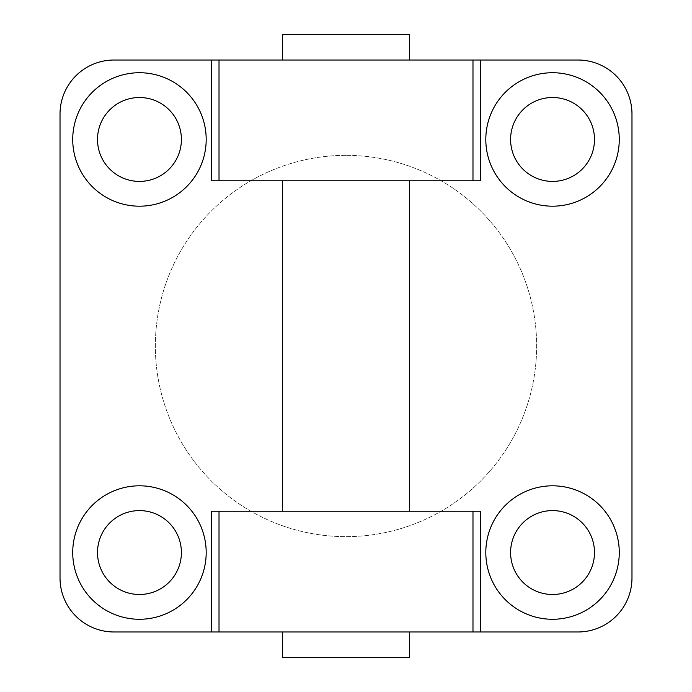 <?xml version="1.0" encoding="UTF-8"?>
<svg xmlns="http://www.w3.org/2000/svg" width="692" height="692" viewBox="0 0 692 692"><rect width="100%" height="100%" fill="white"/><g stroke="black" fill="none" stroke-linecap="round" stroke-linejoin="round"><path stroke-width="0.52" stroke-dasharray="3.46 2.59" d="M346 155.345A190.655 190.655 0 0 0 180.889 441.323A190.655 190.655 0 0 0 511.111 441.323A190.655 190.655 0 0 0 346 155.345A190.655 190.655 0 0 0 180.889 441.323A190.655 190.655 0 0 0 511.111 441.323A190.655 190.655 0 0 0 346 155.345M594.489 552.545A41.944 41.944 0 0 0 531.568 516.215A41.944 41.944 0 0 0 531.568 588.866A41.944 41.944 0 0 0 594.489 552.545M181.399 139.455A41.944 41.944 0 0 0 118.488 103.134A41.944 41.944 0 0 0 118.488 175.785A41.944 41.944 0 0 0 181.399 139.455M181.399 552.545A41.944 41.944 0 0 0 118.488 516.215A41.944 41.944 0 0 0 118.488 588.866A41.944 41.944 0 0 0 181.399 552.545M594.489 139.455A41.944 41.944 0 0 0 531.568 103.134A41.944 41.944 0 0 0 531.568 175.785A41.944 41.944 0 0 0 594.489 139.455M114.042 60.022A54.019 54.019 0 0 0 60.022 114.042L60.022 577.958A54.019 54.019 0 0 0 114.042 631.978L577.958 631.978A54.019 54.019 0 0 0 631.978 577.958L631.978 114.042A54.019 54.019 0 0 0 577.958 60.022L114.042 60.022M409.552 60.022L282.448 60.022L409.552 60.022M409.552 631.978L282.448 631.978L409.552 631.978M409.552 180.768L282.448 180.768L409.552 180.768M480.438 180.768L211.562 180.768M409.552 511.232L282.448 511.232L409.552 511.232M480.438 511.232L211.562 511.232M619.271 552.545A66.726 66.726 0 0 0 519.173 494.754A66.726 66.726 0 0 0 519.173 610.327A66.726 66.726 0 0 0 619.271 552.545M206.19 139.455A66.726 66.726 0 0 0 106.092 81.673A66.726 66.726 0 0 0 106.092 197.246A66.726 66.726 0 0 0 206.19 139.455M206.19 552.545A66.726 66.726 0 0 0 106.092 494.754A66.726 66.726 0 0 0 106.092 610.327A66.726 66.726 0 0 0 206.19 552.545M619.271 139.455A66.726 66.726 0 0 0 519.173 81.673A66.726 66.726 0 0 0 519.173 197.246A66.726 66.726 0 0 0 619.271 139.455M282.448 34.6L409.552 34.6M409.552 657.4L282.448 657.4"/><path stroke-width="1.04" d="M211.562 631.978L114.042 631.978A54.019 54.019 0 0 1 60.022 577.958L60.022 114.042A54.019 54.019 0 0 1 114.042 60.022L577.958 60.022A54.019 54.019 0 0 1 631.978 114.042L631.978 577.958A54.019 54.019 0 0 1 577.958 631.978L472.982 631.978L472.982 511.232L211.562 511.232L211.562 631.978L472.982 631.978M211.562 60.022L211.562 180.768L480.438 180.768L480.438 60.022M480.438 631.978L480.438 511.232L472.982 511.232M594.489 552.545A41.944 41.944 0 0 0 531.568 516.215A41.944 41.944 0 0 0 531.568 588.866A41.944 41.944 0 0 0 594.489 552.545M619.271 552.545A66.726 66.726 0 0 1 519.173 610.327A66.726 66.726 0 0 1 519.173 494.754A66.726 66.726 0 0 1 619.271 552.545M181.399 139.455A41.944 41.944 0 0 0 118.488 103.134A41.944 41.944 0 0 0 118.488 175.785A41.944 41.944 0 0 0 181.399 139.455M206.19 139.455A66.726 66.726 0 0 1 106.092 197.246A66.726 66.726 0 0 1 106.092 81.673A66.726 66.726 0 0 1 206.19 139.455M181.399 552.545A41.944 41.944 0 0 0 118.488 516.215A41.944 41.944 0 0 0 118.488 588.866A41.944 41.944 0 0 0 181.399 552.545M206.19 552.545A66.726 66.726 0 0 1 106.092 610.327A66.726 66.726 0 0 1 106.092 494.754A66.726 66.726 0 0 1 206.19 552.545M594.489 139.455A41.944 41.944 0 0 0 531.568 103.134A41.944 41.944 0 0 0 531.568 175.785A41.944 41.944 0 0 0 594.489 139.455M619.271 139.455A66.726 66.726 0 0 1 519.173 197.246A66.726 66.726 0 0 1 519.173 81.673A66.726 66.726 0 0 1 619.271 139.455M409.552 60.022L409.552 34.6L282.448 34.6L282.448 60.022M282.448 631.978L282.448 657.4L409.552 657.4L409.552 631.978M409.552 511.232L409.552 180.768M219.018 180.768L219.018 60.022M472.982 180.768L472.982 60.022M219.018 631.978L219.018 511.232M282.448 511.232L282.448 180.768"/></g></svg>
